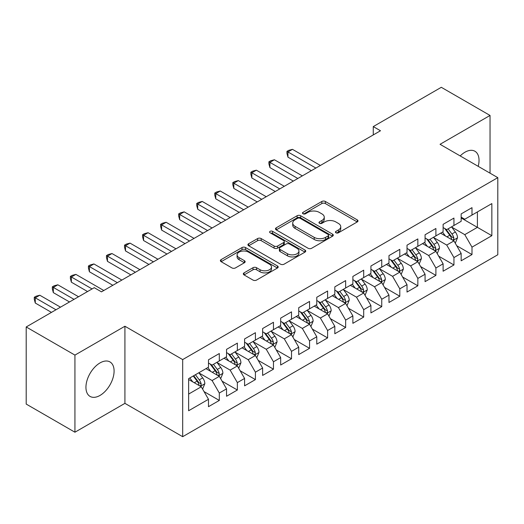 <?xml version="1.0" encoding="UTF-8"?>
<svg xmlns="http://www.w3.org/2000/svg" width="524" height="524" viewBox="0 0 524 524"><rect width="100%" height="100%" fill="white"/><g stroke="black" fill="none" stroke-linecap="round" stroke-linejoin="round"><path stroke-width="0.79" d="M335.956 232.8A1.755 1.015 0 0 0 338.439 232.8L357.263 221.934A2.502 1.448 0 0 0 357.997 220.912A2.502 1.448 0 0 0 357.263 219.89L325.371 201.478A2.502 1.448 0 0 0 321.828 201.478L303.01 212.344A1.755 1.015 0 0 0 302.492 213.058A1.755 1.015 0 0 0 303.01 213.779A1.755 1.015 0 0 0 305.485 213.779L307.922 212.371A8.017 4.631 0 0 1 319.26 212.371L321.919 213.903A8.017 4.631 0 0 1 324.264 217.178A8.017 4.631 0 0 1 321.919 220.453L319.483 221.855A1.755 1.015 0 0 0 318.972 222.576A1.755 1.015 0 0 0 319.483 223.29A1.755 1.015 0 0 0 321.965 223.29L324.402 221.881A8.017 4.631 0 0 1 335.74 221.881L338.393 223.421A8.017 4.631 0 0 1 340.744 226.689A8.017 4.631 0 0 1 338.393 229.964L335.956 231.372A1.755 1.015 0 0 0 335.445 232.086A1.755 1.015 0 0 0 335.956 232.8L335.956 231.372M100.019 395.43A19.912 11.495 120 0 0 113.02 377.883A19.912 11.495 120 0 0 109.975 361.933A19.912 11.495 120 0 0 100.019 362.916A19.912 11.495 120 0 0 87.01 380.463A19.912 11.495 120 0 0 90.062 396.413A19.912 11.495 120 0 0 100.019 395.43M478.202 166.331A19.912 11.495 120 0 0 474.908 151.24A19.912 11.495 120 0 0 464.952 152.222A19.912 11.495 120 0 0 460.19 155.936M244.06 272.866A2.502 1.448 0 0 0 243.326 273.895A2.502 1.448 0 0 0 244.06 274.917L253.007 280.078A2.502 1.448 0 0 0 256.55 280.078L277.451 268.013A2.502 1.448 0 0 0 278.185 266.991A2.502 1.448 0 0 0 277.451 265.963L245.566 247.557A2.502 1.448 0 0 0 242.023 247.557L221.115 259.622A2.502 1.448 0 0 0 220.381 260.644A2.502 1.448 0 0 0 221.115 261.673L231.922 267.908A2.502 1.448 0 0 0 235.466 267.908L244.413 262.747A2.502 1.448 0 0 0 245.147 261.718A2.502 1.448 0 0 0 244.413 260.697L239.055 257.605A6.701 3.871 0 0 1 237.09 254.867A6.701 3.871 0 0 1 241.23 251.291A6.701 3.871 0 0 1 248.533 252.129L269.526 264.253A6.701 3.871 0 0 1 271.491 266.991A6.701 3.871 0 0 1 267.351 270.561A6.701 3.871 0 0 1 260.048 269.722L256.55 267.705A2.502 1.448 0 0 0 253.007 267.705L244.06 272.866L244.06 274.917M74.932 355.102L74.932 432.215L124.922 403.349L124.922 326.236L74.932 355.102L26.2 326.969L94.241 287.683L101.46 291.855L380.49 130.758L373.265 126.592L373.265 134.93M124.922 326.236L182.679 359.582L497.8 177.649L497.8 254.756L182.679 436.695L182.679 359.582M490.038 173.169L490.038 115.444L440.049 144.303L497.8 177.649M490.038 115.444L441.306 87.305L373.265 126.592M308.099 248.271A2.502 1.448 0 0 0 311.642 248.271L332.55 236.2A2.502 1.448 0 0 0 333.284 235.178A2.502 1.448 0 0 0 332.55 234.156L300.658 215.744A2.502 1.448 0 0 0 297.115 215.744L276.214 227.816A2.502 1.448 0 0 0 275.48 228.837A2.502 1.448 0 0 0 276.214 229.859L308.099 248.271M270.803 233.18A1.755 1.015 0 0 1 272.578 233.429L272.578 231.346L305.001 250.059A2.502 1.448 0 0 1 305.734 251.081A2.502 1.448 0 0 1 305.001 252.109L284.093 264.175A2.502 1.448 0 0 1 280.55 264.175L248.664 245.763L248.664 243.719A2.502 1.448 0 0 0 247.931 244.741A2.502 1.448 0 0 0 248.664 245.763M248.664 243.719L257.612 238.558A2.502 1.448 0 0 1 261.155 238.558L274.085 246.018A2.502 1.448 0 0 0 277.628 246.018L283.563 242.592A2.502 1.448 0 0 0 284.296 241.571A2.502 1.448 0 0 0 283.563 240.549L270.102 232.774A1.755 1.015 0 0 1 269.585 232.06A1.755 1.015 0 0 1 270.672 231.123A1.755 1.015 0 0 1 272.578 231.346M461.159 217.977L477.403 227.351L477.403 211.932L491.846 203.594L471.993 215.056L471.993 207.661L461.159 213.91L461.159 221.311L453.941 225.477L453.941 218.082L443.114 224.331L443.114 231.732L435.896 235.898L435.896 228.497L425.069 234.752L425.069 242.147L417.844 246.319L417.844 238.918L407.017 245.173L407.017 252.568L399.799 256.74L399.799 249.339L388.972 255.594L388.972 262.989L381.747 267.155L381.747 259.76L370.92 266.009L370.92 273.41L363.702 277.576L363.702 270.181L352.875 276.43L352.875 283.831L345.657 287.997L345.657 280.602L334.823 286.851L334.823 294.252L327.605 298.418L327.605 291.017L316.778 297.272L316.778 304.667L309.56 308.839L309.56 301.438L298.726 307.693L298.726 315.088L291.508 319.26L291.508 311.859L280.681 318.114L280.681 325.509L273.463 329.681L273.463 322.28L262.629 328.535L262.629 335.93L255.411 340.096L255.411 332.701L244.584 338.949L244.584 346.351L237.365 350.517L237.365 343.122L226.538 349.37L226.538 356.772L219.314 360.938L219.314 353.543L208.487 359.791L208.487 367.193L188.633 378.649L188.633 410.744L208.487 399.281L201.268 386.778L188.633 379.487M491.846 203.594L491.846 235.689L471.993 247.151L464.775 234.647L451.688 227.095M456.738 245.743L471.993 254.553L471.993 247.151M471.993 254.553L461.159 260.801L461.159 253.406L453.941 257.572L446.723 245.068L433.636 237.516M438.693 256.164L453.941 264.967L453.941 257.572M453.941 264.967L443.114 271.222L443.114 263.821L435.896 267.993L428.678 255.489L415.591 247.931M420.641 266.585L435.896 275.388L435.896 267.993M435.896 275.388L425.069 281.643L425.069 274.242L417.844 278.414L410.626 265.91L397.539 258.352M402.596 277.006L417.844 285.809L417.844 278.414M417.844 285.809L407.017 292.065L407.017 284.663L399.799 288.829L392.581 276.325L379.494 268.773M384.551 287.427L399.799 296.23L399.799 288.829M399.799 296.23L388.972 302.479L388.972 295.084L381.747 299.25L374.529 286.746L361.449 279.194M366.499 297.848L381.747 306.651L381.747 299.25M381.747 306.651L370.92 312.9L370.92 305.505L363.702 309.671L356.484 297.167L343.397 289.615M348.453 308.263L363.702 317.072L363.702 309.671M363.702 317.072L352.875 323.321L352.875 315.926L345.657 320.092L338.432 307.588L325.352 300.036M330.402 318.684L345.657 327.493L345.657 320.092M345.657 327.493L334.823 333.742L334.823 326.347L327.605 330.513L320.387 318.009L307.3 310.45M312.356 329.105L327.605 337.908L327.605 330.513M327.605 337.908L316.778 344.163L316.778 336.762L309.56 340.934L302.335 328.43L289.255 320.871M294.305 339.526L309.56 348.329L309.56 340.934M309.56 348.329L298.726 354.584L298.726 347.183L291.508 351.355L284.29 338.851L271.203 331.292M276.259 349.947L291.508 358.75L291.508 351.355M291.508 358.75L280.681 365.005L280.681 357.604L273.463 361.77L266.244 349.266L253.157 341.714M258.208 360.368L273.463 369.171L273.463 361.77M273.463 369.171L262.629 375.42L262.629 368.025L255.411 372.191L248.193 359.687L235.106 352.135M240.162 370.789L255.411 379.592L255.411 372.191M255.411 379.592L244.584 385.841L244.584 378.446L237.365 382.612L230.147 370.108L217.06 362.556M222.111 381.203L237.365 390.013L237.365 382.612M237.365 390.013L226.538 396.262L226.538 388.867L219.314 393.033L212.096 380.529L199.009 372.977M204.065 391.625L219.314 400.428L219.314 393.033M219.314 400.428L208.487 406.683L208.487 399.281M208.487 363.021L212.096 365.104L219.314 360.938M188.633 394.074L201.268 386.778M226.538 352.6L230.147 354.689L237.365 350.517M212.096 380.529L219.314 376.363L205.958 368.647M226.538 388.867L219.314 376.363M244.584 342.185L248.193 344.268L255.411 340.096M230.147 370.108L237.365 365.942L224.01 358.226M244.584 378.446L237.365 365.942M262.629 331.764L266.244 333.847L273.463 329.681M248.193 359.687L255.411 355.521L242.055 347.812M262.629 368.025L255.411 355.521M280.681 321.343L284.29 323.426L291.508 319.26M266.244 349.266L273.463 345.1L260.107 337.391M280.681 357.604L273.463 345.1M298.726 310.922L302.335 313.005L309.56 308.839M284.29 338.851L291.508 334.679L278.152 326.969M298.726 347.183L291.508 334.679M316.778 300.501L320.387 302.584L327.605 298.418M302.335 328.43L309.56 324.258L296.204 316.548M316.778 336.762L309.56 324.258M334.823 290.08L338.432 292.163L345.657 287.997M320.387 318.009L327.605 313.837L314.249 306.127M334.823 326.347L327.605 313.837M352.875 279.659L356.484 281.748L363.702 277.576M338.432 307.588L345.657 303.422L332.295 295.706M352.875 315.926L345.657 303.422M370.92 269.244L374.529 271.327L381.747 267.155M356.484 297.167L363.702 293.001L350.346 285.292M370.92 305.505L363.702 293.001M388.972 258.823L392.581 260.906L399.799 256.74M374.529 286.746L381.747 282.58L368.392 274.871M388.972 295.084L381.747 282.58M407.017 248.402L410.626 250.485L417.844 246.319M392.581 276.325L399.799 272.159L386.443 264.45M407.017 284.663L399.799 272.159M425.069 237.981L428.678 240.064L435.896 235.898M410.626 265.91L417.844 261.738L404.489 254.029M425.069 274.242L417.844 261.738M443.114 227.56L446.723 229.643L453.941 225.477M428.678 255.489L435.896 251.317L422.541 243.608M443.114 263.821L435.896 251.317M461.159 217.139L464.775 219.228L471.993 215.056M446.723 245.068L453.941 240.902L440.586 233.187M461.159 253.406L453.941 240.902M26.2 326.969L26.2 404.076L74.932 432.215M124.922 403.349L182.679 436.695M464.775 234.647L477.403 227.351L491.846 235.689M336.657 233.049L338.393 232.047A8.017 4.631 0 0 0 340.744 228.772L340.744 226.689M324.264 217.178L324.264 219.261A8.017 4.631 0 0 1 321.919 222.536L320.184 223.538M357.23 221.953L325.371 203.561A2.502 1.448 0 0 0 321.828 203.561L303.71 214.028M332.517 236.219L300.658 217.833A2.502 1.448 0 0 0 297.115 217.833L276.246 229.879M328.122 235.898A1.755 1.015 0 0 0 328.633 235.178A1.755 1.015 0 0 0 328.122 234.464L300.128 218.305A1.755 1.015 0 0 0 297.645 218.305L295.077 219.785A8.017 4.631 0 0 0 292.733 223.06A8.017 4.631 0 0 0 295.077 226.335L314.21 237.379A8.017 4.631 0 0 0 325.548 237.379L328.122 235.898L328.122 237.981A1.755 1.015 0 0 0 328.633 237.261L328.633 235.178M292.733 223.06L292.733 225.143A8.017 4.631 0 0 0 295.077 228.418L295.077 226.335M328.122 237.981L325.548 239.461A8.017 4.631 0 0 1 314.21 239.461L295.077 228.418M248.697 245.782L257.612 240.64L257.612 238.558M284.296 241.571L284.296 243.653A2.502 1.448 0 0 1 283.563 244.682L277.628 248.107A2.502 1.448 0 0 1 274.085 248.107L261.155 240.64A2.502 1.448 0 0 0 257.612 240.64M272.578 233.429L304.968 252.129M287.506 253.767A6.701 3.871 0 0 0 294.809 254.605A6.701 3.871 0 0 0 298.949 251.035A6.701 3.871 0 0 0 296.984 248.297L289.589 244.027A2.502 1.448 0 0 0 286.045 244.027L280.111 247.452A2.502 1.448 0 0 0 279.377 248.474A2.502 1.448 0 0 0 280.111 249.496L287.506 253.767L287.506 255.856A6.701 3.871 0 0 0 294.809 256.695A6.701 3.871 0 0 0 298.949 253.118L298.949 251.035M279.377 248.474L279.377 250.557A2.502 1.448 0 0 0 280.111 251.586L280.111 249.496M287.506 255.856L280.111 251.586M271.491 266.991L271.491 269.074A6.701 3.871 0 0 1 267.351 272.65A6.701 3.871 0 0 1 260.048 271.805L256.55 269.788A2.502 1.448 0 0 0 253.007 269.788L244.092 274.936M237.09 254.867L237.09 256.95A6.701 3.871 0 0 0 239.055 259.688L239.055 257.605M244.381 262.766L239.055 259.688M277.419 268.033L245.566 249.64A2.502 1.448 0 0 0 242.023 249.64L221.148 261.692M455.277 243.215L457.518 237.752A6.766 3.904 -120 0 0 455.356 231.994L451.524 226.872M445.413 235.977L442.498 232.086M441.136 233.508L440.802 233.062M320.387 165.46L292.464 149.34L287.951 151.947L287.951 157.154L311.361 170.667M452.671 240.162L453.719 239.219L453.863 238.04A6.766 3.904 -120 0 0 451.93 233.973L448.092 228.857M445.904 229.171L450.64 235.492A3.445 1.991 60 0 1 451.269 236.54L453.863 238.04M444.719 228.484L449.762 235.224A6.766 3.904 60 0 1 451.701 239.291L451.832 239.684M287.951 157.154L286.962 153.453L286.962 151.37L315.874 168.06M286.962 151.37L288.763 150.329L292.464 149.34M437.232 253.636L439.466 248.173A6.766 3.904 -120 0 0 437.311 242.416L433.472 237.293M427.368 246.398L424.453 242.507M423.091 243.929L422.757 243.483M302.335 175.881L274.419 159.761L269.906 162.361L269.906 167.575L293.316 181.088M434.619 250.583L435.667 249.64L435.817 248.461A6.766 3.904 -120 0 0 433.879 244.394L430.047 239.272M427.859 239.592L432.595 245.913A3.445 1.991 60 0 1 433.217 246.961L435.817 248.461M426.667 238.905L431.717 245.645A6.766 3.904 60 0 1 433.649 249.712L433.787 250.105M269.906 167.575L268.91 163.874L268.91 161.792L297.822 178.481M268.91 161.792L270.718 160.75L274.419 159.761M419.18 264.05L421.42 258.594A6.766 3.904 -120 0 0 419.259 252.83L415.427 247.714M409.316 256.812L406.401 252.922M405.039 254.343L404.705 253.904M284.29 186.295L256.367 170.182L251.854 172.782L251.854 177.996L275.264 191.509M416.573 261.004L417.621 260.061L417.766 258.882A6.766 3.904 -120 0 0 415.833 254.815L411.995 249.693M409.807 250.013L414.543 256.334A3.445 1.991 60 0 1 415.172 257.382L417.766 258.882M408.622 249.326L413.665 256.066A6.766 3.904 60 0 1 415.604 260.133L415.742 260.52M251.854 177.996L250.865 174.296L250.865 172.213L279.777 188.902M250.865 172.213L252.666 171.171L256.367 170.182M401.135 274.471L403.369 269.015A6.766 3.904 -120 0 0 401.214 263.251L397.375 258.136M391.271 267.233L388.356 263.343M386.994 264.764L386.66 264.325M266.238 196.716L238.322 180.597L233.809 183.203L233.809 188.411L257.219 201.93M398.522 271.425L399.57 270.482L399.72 269.303A6.766 3.904 -120 0 0 397.781 265.236L393.95 260.114M391.762 260.435L396.498 266.755A3.445 1.991 60 0 1 397.12 267.803L399.72 269.303M390.57 259.747L395.62 266.48A6.766 3.904 60 0 1 397.552 270.554L397.69 270.941M233.809 188.411L232.813 184.717L232.813 182.634L261.731 199.323M232.813 182.634L234.621 181.586L238.322 180.597M383.083 284.892L385.323 279.43A6.766 3.904 -120 0 0 383.162 273.672L379.33 268.557M373.219 277.654L370.304 273.764M368.942 275.185L368.614 274.746M248.193 207.137L220.27 191.018L215.764 193.625L215.764 198.832L239.167 212.351M380.476 281.846L381.524 280.903L381.669 279.718A6.766 3.904 -120 0 0 379.736 275.65L375.898 270.535M373.71 270.856L378.446 277.176A3.445 1.991 60 0 1 379.075 278.224L381.669 279.718M372.525 270.168L377.568 276.901A6.766 3.904 60 0 1 379.507 280.969L379.645 281.362M215.764 198.832L214.768 195.138L214.768 193.048L243.68 209.744M214.768 193.048L216.576 192.007L220.27 191.018M365.038 295.313L367.272 289.851A6.766 3.904 -120 0 0 365.117 284.093L361.285 278.978M355.174 288.076L352.259 284.185M350.897 285.606L350.563 285.161M230.147 217.558L202.225 201.439L197.712 204.046L197.712 209.253L221.121 222.766M362.425 292.261L363.473 291.318L363.623 290.139A6.766 3.904 -120 0 0 361.684 286.071L357.853 280.956M355.665 281.277L360.401 287.597A3.445 1.991 60 0 1 361.023 288.639L363.623 290.139M354.473 280.589L359.523 287.322A6.766 3.904 60 0 1 361.455 291.39L361.593 291.783M197.712 209.253L196.723 205.552L196.723 203.469L225.634 220.165M196.723 203.469L198.524 202.428L202.225 201.439M346.986 305.734L349.226 300.272A6.766 3.904 -120 0 0 347.065 294.514L343.233 289.392M337.122 298.497L334.207 294.606M332.845 296.027L332.517 295.582M212.096 227.979L184.173 211.86L179.667 214.467L179.667 219.674L203.07 233.187M344.379 302.682L345.427 301.739L345.578 300.56A6.766 3.904 -120 0 0 343.639 296.492L339.807 291.377M337.613 291.691L342.349 298.012A3.445 1.991 60 0 1 342.978 299.06L345.578 300.56M336.428 291.01L341.471 297.743A6.766 3.904 60 0 1 343.41 301.811L343.548 302.204M179.667 219.674L178.671 215.973L178.671 213.89L207.583 230.586M178.671 213.89L180.479 212.849L184.173 211.86M328.941 316.155L331.181 310.693A6.766 3.904 -120 0 0 329.02 304.935L325.188 299.813M319.077 308.918L316.162 305.027M314.8 306.448L314.466 306.003M194.05 238.4L166.128 222.281L161.615 224.881L161.615 230.095L185.024 243.608M326.328 313.103L327.376 312.16L327.526 310.981A6.766 3.904 -120 0 0 325.587 306.913L321.756 301.798M319.568 302.112L324.304 308.433A3.445 1.991 60 0 1 324.932 309.481L327.526 310.981M318.376 301.424L323.426 308.164A6.766 3.904 60 0 1 325.358 312.232L325.496 312.625M161.615 230.095L160.626 226.394L160.626 224.311L189.537 241.001M160.626 224.311L162.427 223.27L166.128 222.281M310.896 326.576L313.129 321.114A6.766 3.904 -120 0 0 310.974 315.356L307.136 310.234M301.025 319.339L298.11 315.448M296.748 316.863L296.42 316.424M175.999 248.821L148.082 232.702L143.569 235.302L143.569 240.516L166.973 254.029M308.282 323.524L309.33 322.581L309.481 321.402A6.766 3.904 -120 0 0 307.542 317.334L303.71 312.212M301.523 312.533L306.258 318.854A3.445 1.991 60 0 1 306.881 319.902L309.481 321.402M300.331 311.846L305.374 318.585A6.766 3.904 60 0 1 307.313 322.653L307.45 323.046M143.569 240.516L142.574 236.815L142.574 234.732L171.486 251.422M142.574 234.732L144.382 233.691L148.082 232.702M292.844 336.991L295.084 331.535A6.766 3.904 -120 0 0 292.923 325.771L289.091 320.655M282.98 329.753L280.065 325.863M278.702 327.284L278.368 326.845M157.953 259.236L130.031 243.116L125.518 245.723L125.518 250.937L148.927 264.45M290.237 333.945L291.285 333.002L291.429 331.823A6.766 3.904 -120 0 0 289.497 327.755L285.659 322.633M283.471 322.954L288.207 329.275A3.445 1.991 60 0 1 288.835 330.323L291.429 331.823M282.279 322.267L287.329 329.007A6.766 3.904 60 0 1 289.261 333.074L289.399 333.461M125.518 250.937L124.529 247.236L124.529 245.153L153.44 261.843M124.529 245.153L126.33 244.112L130.031 243.116M274.799 347.412L277.032 341.956A6.766 3.904 -120 0 0 274.877 336.192L271.039 331.076M264.934 340.174L262.02 336.284M260.651 337.705L260.323 337.266M139.901 269.657L111.985 253.537L107.472 256.144L107.472 261.352L130.882 274.871M272.185 344.366L273.233 343.423L273.384 342.244A6.766 3.904 -120 0 0 271.445 338.17L267.613 333.054M265.426 333.375L270.161 339.696A3.445 1.991 60 0 1 270.784 340.744L273.384 342.244M264.234 332.688L269.277 339.421A6.766 3.904 60 0 1 271.216 343.489L271.353 343.882M107.472 261.352L106.477 257.657L106.477 255.568L135.388 272.264M106.477 255.568L108.285 254.526L111.985 253.537M256.747 357.833L258.987 352.37A6.766 3.904 -120 0 0 256.826 346.613L252.994 341.497M246.883 350.595L243.968 346.705M242.605 348.126L242.271 347.681M121.856 280.078L93.934 263.958L89.421 266.565L89.421 271.773L112.83 285.292M254.14 354.787L255.188 353.844L255.332 352.659A6.766 3.904 -120 0 0 253.4 348.591L249.562 343.475M247.374 343.796L252.109 350.117A3.445 1.991 60 0 1 252.738 351.159L255.332 352.659M246.188 343.109L251.232 349.842A6.766 3.904 60 0 1 253.171 353.91L253.302 354.303M89.421 271.773L88.432 268.078L88.432 265.989L117.343 282.685M88.432 265.989L90.233 264.947L93.934 263.958M238.702 368.254L240.935 362.791A6.766 3.904 -120 0 0 238.78 357.034L234.942 351.912M228.837 361.016L225.923 357.126M224.56 358.547L224.226 358.102M103.804 290.499L75.888 274.38L71.375 276.986L71.375 282.194L87.56 291.541M236.088 365.202L237.136 364.259L237.287 363.08A6.766 3.904 -120 0 0 235.348 359.012L231.516 353.897M229.329 354.211L234.064 360.538A3.445 1.991 60 0 1 234.687 361.58L237.287 363.08M228.137 353.53L233.187 360.263A6.766 3.904 60 0 1 235.119 364.331L235.256 364.724M71.375 282.194L70.38 278.493L70.38 276.41L92.073 288.934M70.38 276.41L72.188 275.369L75.888 274.38M220.65 378.675L222.89 373.212A6.766 3.904 -120 0 0 220.728 367.455L216.897 362.333M210.786 371.437L207.871 367.547M206.508 368.968L206.174 368.523M78.541 296.748L57.837 284.801L53.324 287.407L53.324 292.615L69.515 301.962M218.043 375.623L219.091 374.68L219.235 373.501A6.766 3.904 -120 0 0 217.303 369.433L213.464 364.318M211.277 364.632L216.012 370.953A3.445 1.991 60 0 1 216.641 372.001L219.235 373.501M210.091 363.944L215.135 370.684A6.766 3.904 60 0 1 217.074 374.752L217.211 375.145M53.324 292.615L52.335 288.914L52.335 286.831L74.028 299.355M52.335 286.831L54.136 285.79L57.837 284.801M202.605 389.096L204.838 383.634A6.766 3.904 -120 0 0 202.683 377.876L198.845 372.754M192.74 381.858L189.826 377.968M60.489 307.169L39.791 295.222L35.278 297.822L35.278 303.036L51.47 312.383M199.991 386.044L201.039 385.101L201.19 383.922A6.766 3.904 -120 0 0 199.251 379.854L195.419 374.732M193.723 375.715L197.967 381.374A3.445 1.991 60 0 1 198.589 382.422L201.19 383.922M193.251 375.983L197.089 381.105A6.766 3.904 60 0 1 199.022 385.173L199.159 385.566M35.278 303.036L34.283 299.335L34.283 297.252L55.976 309.776M34.283 297.252L36.091 296.211L39.791 295.222M338.393 232.047L338.393 229.964M319.483 223.29L319.483 221.855M321.919 222.536L321.919 220.453M303.01 213.779L303.01 212.344M321.828 203.561L321.828 201.478M325.371 203.561L325.371 201.478M357.263 221.934L357.263 219.89M276.214 229.859L276.214 227.816M297.115 217.833L297.115 215.744M300.658 217.833L300.658 215.744M332.55 236.2L332.55 234.156M314.21 239.461L314.21 237.379M325.548 239.461L325.548 237.379M261.155 240.64L261.155 238.558M274.085 248.107L274.085 246.018M277.628 248.107L277.628 246.018M283.563 244.682L283.563 242.592M305.001 252.109L305.001 250.059M253.007 269.788L253.007 267.705M256.55 269.788L256.55 267.705M260.048 271.805L260.048 269.722M244.413 262.747L244.413 260.697M221.115 261.673L221.115 259.622M242.023 249.64L242.023 247.557M245.566 249.64L245.566 247.557M277.451 268.013L277.451 265.963M453.096 240.411L457.472 237.883M451.93 233.973L455.356 231.994M446.939 236.855L449.762 235.224M435.044 250.832L439.42 248.304M433.879 244.394L437.311 242.416M428.887 247.276L431.717 245.645M416.999 261.247L421.375 258.725M415.833 254.815L419.259 252.83M410.842 257.697L413.665 256.066M398.947 271.668L403.329 269.146M397.781 265.236L401.214 263.251M392.79 268.118L395.62 266.48M380.902 282.089L385.278 279.561M379.736 275.65L383.162 273.672M374.745 278.532L377.568 276.901M362.85 292.51L367.232 289.982M361.684 286.071L365.117 284.093M356.693 288.953L359.523 287.322M344.805 302.931L349.181 300.403M343.639 296.492L347.065 294.514M338.648 299.374L341.471 297.743M326.76 313.352L331.135 310.824M325.587 306.913L329.02 304.935M320.596 309.795L323.426 308.164M308.708 323.773L313.083 321.245M307.542 317.334L310.974 315.356M302.551 320.216L305.374 318.585M290.663 334.188L295.038 331.666M289.497 327.755L292.923 325.771M284.499 330.637L287.329 329.007M272.611 344.609L276.986 342.08M271.445 338.17L274.877 336.192M266.454 341.052L269.277 339.421M254.566 355.03L258.941 352.501M253.4 348.591L256.826 346.613M248.409 351.473L251.232 349.842M236.514 365.451L240.889 362.922M235.348 359.012L238.78 357.034M230.357 361.894L233.187 360.263M218.469 375.872L222.844 373.343M217.303 369.433L220.728 367.455M212.312 372.315L215.135 370.684M200.417 386.293L204.799 383.764M199.251 379.854L202.683 377.876M194.26 382.736L197.089 381.105"/></g></svg>
